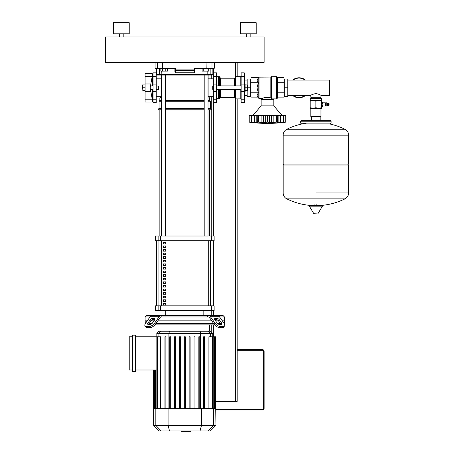 <?xml version="1.0" encoding="UTF-8"?>
<svg xmlns="http://www.w3.org/2000/svg" width="454" height="454" viewBox="0 0 454 454"><rect width="100%" height="100%" fill="white"/><g stroke="black" fill="none" stroke-linecap="round" stroke-linejoin="round"><path stroke-width="0.68" d="M325.37 106.06L325.688 105.742L325.37 102.82L325.37 106.06L322.834 106.06M326.244 106.06L327.039 106.06L327.039 102.82L326.244 102.82L326.244 106.06M327.039 105.39L327.771 105.232M327.039 103.489L327.771 103.648M328.214 103.648L327.771 103.489L327.771 105.39L328.214 105.232M328.656 103.648L328.214 103.489L328.214 105.39L328.656 105.232M328.656 105.39L329.105 105.232L329.105 103.648L328.656 103.489L328.656 105.39M315.882 98.728L321.438 98.728L320.961 98.251L310.803 98.251L310.326 98.728L315.882 98.728M310.167 100.629L321.597 100.629L321.597 101.14L318.736 100.629L315.882 101.14L313.022 100.629L310.167 101.14L310.326 98.728M310.803 116.502L311.121 116.82L320.643 116.82L320.961 116.502L310.803 116.502L310.803 108.881L320.961 108.881L321.597 108.251L310.167 108.251L310.167 107.74L313.022 108.251L315.882 107.74L318.736 108.251L321.597 107.74L321.597 108.251M310.167 101.14L310.167 107.74M315.882 101.14L315.882 107.74M321.597 101.14L321.597 107.74M327.323 105.39L327.323 103.489M321.597 103.279L322.834 103.279L322.834 102.298L321.597 102.298L322.834 102.298M321.597 105.419L322.834 105.419L322.834 103.279M321.597 103.455L322.834 103.455M322.834 106.582L321.597 106.582L322.834 106.577L322.834 105.419M321.597 105.6L322.834 105.6M315.882 192.956L348.576 192.956L315.882 192.956M283.188 193.035A6.509 6.509 0 0 0 286.815 198.875L344.949 198.875A6.509 6.509 0 0 0 348.576 193.035L348.576 165.023L283.188 165.023L283.188 193.035L348.576 193.035M309.861 205.571L322.085 205.571L322.425 206.173L309.339 206.173L309.679 205.571L321.897 205.571M315.882 213.908L314.202 213.908L315.882 213.908M344.949 129.265A6.509 6.509 0 0 1 348.576 135.099L348.576 164.07L283.188 164.07L283.188 135.184L348.576 135.184L283.188 135.099A6.509 6.509 0 0 1 286.815 129.265L344.949 129.265A65.711 65.711 0 0 0 330.228 124.073M331.119 123.119L300.644 123.119L300.644 121.218L331.119 121.218L331.119 123.119L330.166 124.073M305.48 80.108A9.999 9.999 0 0 0 292.637 80.108A9.999 9.999 0 0 1 305.48 80.108M299.055 97.775A9.999 9.999 0 0 1 292.637 95.442A9.999 9.999 0 0 0 305.48 95.442M320.961 97.298L320.961 95.442C320.655 94.869 318.958 94.228 315.882 93.518C312.806 94.228 311.109 94.869 310.803 95.442L310.803 97.298L320.961 97.298M287.791 80.108L329.53 80.108L329.53 95.442L320.961 95.442M287.791 95.442L310.803 95.442M211.763 75.075L211.763 78.837M211.763 96.708L211.763 236.018M211.763 310.61L211.763 315.371M211.763 324.894L211.763 332.447M213.352 336.755L213.352 324.894M213.352 315.371L213.352 310.61M213.352 305.848L213.352 240.779M213.352 236.018L213.352 68.73M235.569 62.38L235.569 76.749M235.569 98.796L235.569 401.398L237.158 401.398L237.158 98.881M237.158 76.664L237.158 62.38M235.569 401.398L215.922 401.398M264.137 408.379L264.137 351.243A1.589 1.589 0 0 0 262.554 349.654L237.158 349.654L262.554 349.654A1.589 1.589 0 0 1 264.137 351.243L263.507 351.243L263.507 408.379L264.137 408.379A1.589 1.589 0 0 1 262.554 409.968A1.589 1.589 0 0 0 264.137 408.379M215.922 409.968L262.554 409.968L262.554 409.332L215.922 409.332M158.117 85.868L158.117 89.676L158.435 89.359L158.435 86.186L156.21 85.868M142.533 89.2L142.533 86.345L142.533 89.2M142.533 84.915L142.533 86.345L142.533 84.915M145.104 90.63L142.789 90.63M145.104 87.775L142.789 87.775M145.104 84.915L142.789 84.915M152.221 73.491L145.104 73.491L145.104 102.059L152.221 102.059L152.221 99.199L150.183 87.775L152.221 76.346L152.221 73.491A35.14 35.14 0 0 1 152.476 74.757L152.476 85.868M152.221 102.059A35.14 35.14 0 0 0 152.476 100.788L152.476 89.676M207.064 71.108L203.767 71.108L203.767 68.73L207.064 68.73L207.064 71.108L208.715 71.108L208.715 68.73M203.767 71.108L202.115 71.108L202.115 68.73L194.675 68.73L213.828 68.73L214.464 68.094L194.091 68.094L194.675 68.724L194.091 68.094L194.04 70.495A0.636 0.624 -0 0 0 194.675 69.871L194.675 68.724M165.795 71.108L162.498 71.108L162.498 68.73L165.795 68.73L165.795 71.108L167.447 71.108L167.447 68.73L174.886 68.724L174.886 69.871A0.636 0.624 -0 0 0 175.522 70.495L175.471 69.871L174.886 69.871L174.886 72.146L174.886 69.871M162.498 71.108L160.852 71.108L160.852 68.73M213.034 89.676L213.034 85.868L212.716 86.186L212.716 89.359L213.352 89.676M244.297 83.967L245.092 83.967L245.092 91.583L244.297 91.583M245.092 87.775L247.475 87.775L247.475 84.915L245.092 84.915M247.158 90.63L247.158 96.503L250.648 96.503L250.648 87.775L247.475 87.775L247.475 90.63L245.092 90.63M253.031 115.31L261.124 105.867L261.124 99.517L273.819 99.517L273.819 105.867L261.124 105.867M281.917 115.31L273.819 105.867M262.225 122.484L262.752 122.518M255.596 122.484L256.113 122.518M249.666 122.188L250.256 122.262M252.152 122.484L252.515 122.518M250.948 115.31L251.652 115.31L251.652 122.137L252.906 122.54L249.218 122.137L249.218 115.31L250.948 115.31L250.948 122.347M251.681 122.137L251.681 115.31L256.811 115.31L256.811 122.54L252.078 122.347M258.32 122.137L256.811 122.54L257.327 122.347L257.225 115.31L258.32 115.31L258.32 122.137L258.371 115.31L263.57 115.31L263.57 122.54L258.371 122.137M256.811 115.31L257.225 115.31M267.502 122.137L267.502 115.31L271.373 115.31L271.373 122.54L267.502 122.137L263.57 122.54M263.57 115.31L267.446 115.31L267.446 122.137M276.622 122.137L276.622 115.31L278.132 115.31L278.132 122.54L276.622 122.137L271.373 122.54M271.373 115.31L276.571 115.31L276.571 122.137M282.036 122.506L283.296 122.137L277.615 122.347L277.717 115.31M278.132 115.31L283.268 115.31L283.268 122.137M282.87 122.347L283.296 122.137L283.296 115.31L285.725 115.31L285.725 122.137L281.996 122.529M282.797 122.484L283.994 122.347L283.994 115.31M284.125 122.33L284.692 122.262M279.346 122.484L280.697 122.347L280.697 115.31M277.615 122.347L278.132 122.54M270.261 122.484L270.658 122.518M272.718 122.484L273.853 122.347L273.853 115.31M285.725 115.31L285.725 122.137A131.825 131.825 0 0 1 249.218 122.137L249.218 115.31M287.791 96.503L287.791 79.047L284.295 79.047L284.295 96.503L287.791 96.503M287.791 87.775L284.295 87.775M247.158 95.442L244.933 95.442M247.158 80.108L244.933 80.108M244.933 91.583L244.933 95.55L244.297 95.709M244.774 83.967L244.774 79.836L244.933 83.967M244.774 91.583L244.774 95.709M244.774 79.836L244.297 79.836M247.158 84.915L247.158 79.047L250.648 79.047L250.648 87.775M241.125 99.239L241.125 102.695L244.297 102.695L244.297 72.856L241.125 72.856L241.125 99.239L244.297 99.239M277.315 87.775L277.315 98.251L276.679 98.881L276.679 76.664L277.315 77.299L277.315 87.775M262.713 99.517L262.713 98.41C263.944 97.4 266.651 97.213 270.834 97.86L272.235 98.881L276.679 98.881M272.235 99.517L272.235 98.881M276.679 76.664L271.35 76.754L271.35 98.439L271.055 98.03L271.055 77.049L259.035 77.14L259.035 98.41L262.713 98.41M258.349 97.854L258.808 98.314L258.808 77.231L256.998 80.216L258.349 82.736L256.998 87.775L258.349 92.815L256.998 95.334L258.349 97.854L250.966 97.854L250.966 92.815L258.349 92.815M267.298 97.287L270.834 97.86L270.834 77.14M250.966 92.815L250.966 77.696L258.349 77.696M250.966 82.736L258.349 82.736M277.315 92.815L283.977 92.815L283.977 97.854L277.315 97.854M277.315 77.696L283.977 77.696L283.977 92.815M277.315 82.736L283.977 82.736M241.125 98.569L240.807 98.881L235.887 98.881L235.251 98.251L235.251 89.676L235.251 97.979L234.616 97.343L220.65 97.343L220.014 97.979M241.125 76.981L240.807 76.664L240.807 85.868M240.807 89.676L240.807 98.881M240.807 76.664L235.887 76.664L235.887 85.868M235.887 76.664L235.251 77.299L235.251 85.868M234.616 85.868L234.616 78.202L220.65 78.202L220.65 85.868M218.431 85.868L218.431 76.664L219.384 76.664L220.014 77.299L220.014 85.868M219.384 89.676L219.384 98.881L216.524 98.569M218.431 89.676L218.431 98.881M218.431 76.664L218.272 85.868M218.272 89.676L218.272 98.728M218.272 76.822L218.113 85.868M218.113 89.676L218.113 98.881M218.113 76.664L216.842 76.664L216.842 85.868M216.842 89.676L216.842 98.881M216.842 76.664L216.524 76.981M220.014 89.676L220.014 98.251L219.384 98.881M213.352 72.856L216.524 72.856L216.524 102.695L213.352 102.695M153.038 99.239L153.038 102.695L156.21 102.695L156.21 72.856L153.038 72.856L153.038 99.239L156.21 99.239M190.487 430.92L190.487 431.3L181.492 431.3L181.492 430.92M188.546 431.3L188.546 430.92M181.566 431.3L181.566 430.92L181.566 431.3M187.996 431.3L187.996 430.92L187.996 431.3M145.83 327.101L145.036 325.978L145.83 327.101A4.761 2.384 -35.3 0 0 147.334 327.72L146.546 326.596A4.761 2.384 144.7 0 1 145.036 325.978A4.761 2.384 144.7 0 1 145.558 323.231L150.456 316.302A3.172 2.247 90 0 1 152.045 315.371L162.714 315.371L161.573 316.96L161.022 316.96A1.589 1.124 90 0 0 160.228 317.425L155.33 324.349L154.536 323.231L159.433 316.302A3.172 2.247 -90 0 1 161.022 315.371L146.687 315.371L145.104 316.96L145.104 320.132L147.743 320.132L145.104 320.132L145.342 323.554M219.571 316.96L224.463 316.96L224.463 320.132L221.819 320.132L224.463 320.132L224.219 323.554M215.083 318.549L217.33 318.549A1.589 0.794 -144.7 0 1 219.242 319.673L221.762 323.231A1.589 0.794 -144.7 0 1 221.932 324.145A1.589 0.794 -144.7 0 1 221.433 324.349L219.186 324.349A1.589 0.794 -144.7 0 1 217.273 323.231L214.753 319.673A1.589 0.794 -144.7 0 1 214.583 318.753A1.589 0.794 -144.7 0 1 215.083 318.549L214.555 319.298M221.762 323.231L220.967 324.349L218.448 320.791A1.589 0.794 35.3 0 0 216.535 319.673L214.753 319.673M214.231 324.349A4.761 2.384 35.3 0 0 219.98 327.72L222.227 327.72A4.761 2.384 35.3 0 0 223.731 327.101L224.526 325.978A4.761 2.384 -144.7 0 0 224.004 323.231L219.106 316.302A3.172 2.247 -90 0 0 217.523 315.371L208.545 315.371A3.172 2.247 90 0 1 210.128 316.302L215.026 323.231L214.231 324.349L209.334 317.425A1.589 1.124 -90 0 0 208.545 316.96L207.989 316.96L206.848 315.371L222.874 315.371L224.463 316.96M219.98 327.72L220.775 326.596A4.761 2.384 -144.7 0 1 215.026 323.231M220.775 326.596L223.022 326.596L222.227 327.72M224.526 325.978A4.761 2.384 -144.7 0 1 223.022 326.596M206.848 315.371L162.714 315.371M145.104 316.96L149.99 316.96M161.573 316.96L207.989 316.96M152.238 318.549L154.479 318.549A1.589 0.794 144.7 0 1 154.984 318.753A1.589 0.794 144.7 0 1 154.808 319.673L153.026 319.673A1.589 0.794 -35.3 0 0 151.114 320.791L148.594 324.349L147.8 323.231L150.319 319.673A1.589 0.794 144.7 0 1 152.238 318.549L153.026 319.673M154.808 319.673L152.289 323.231A1.589 0.794 144.7 0 1 150.376 324.349L148.129 324.349A1.589 0.794 144.7 0 1 147.629 324.145A1.589 0.794 144.7 0 1 147.8 323.231M146.546 326.596L148.787 326.596L149.582 327.72A4.761 2.384 -35.3 0 0 155.33 324.349M154.536 323.231A4.761 2.384 144.7 0 1 148.787 326.596M147.334 327.72L149.582 327.72M151.789 320.132L154.479 320.132L151.789 320.132M158.31 320.132L211.252 320.132L158.31 320.132M215.083 320.132L217.772 320.132L215.083 320.132M209.572 331.216L209.572 324.894M159.99 331.216L159.99 324.894M224.463 323.31L224.06 323.31M220.23 323.31L217.33 323.31M213.493 323.31L156.068 323.31M152.232 323.31L149.332 323.31M145.501 323.31L145.104 323.31M154.899 324.894L214.663 324.894M132.403 335.166L135.581 335.166L135.581 371.576L132.403 371.576L132.403 335.166M135.581 336.755L156.84 336.755L156.817 333.429L212.75 333.429L210.531 331.216L159.031 331.216L156.817 333.429M132.403 369.987L129.231 369.987L129.231 336.755L132.403 336.755M156.84 369.987L135.581 369.987M208.908 408.765L208.908 336.755L215.741 336.755L215.741 408.765L153.639 408.765L153.639 369.987M169.773 336.755L169.773 408.765L169.773 336.755L170.727 336.755L170.727 408.765M174.62 336.755L174.62 408.765L174.62 336.755L175.567 336.755L175.567 408.765M179.461 336.755L179.461 408.765L179.461 336.755L180.414 336.755L180.414 408.765M184.307 408.765L184.307 336.755L184.307 408.765M157.317 408.765L157.317 336.755L160.654 336.755L160.654 408.765M164.927 336.755L164.927 408.765L164.927 336.755L165.88 336.755L165.88 408.765M215.922 425.381L153.639 425.381L159.178 430.92L210.384 430.92L215.922 425.381L215.735 408.765M215.922 408.765L215.741 336.755M185.255 408.765L185.255 336.755L184.307 336.755M198.835 408.765L198.835 336.755L199.788 336.755L199.788 408.765M203.681 408.765L203.681 336.755L204.635 336.755L204.635 408.765M189.148 408.765L189.148 336.755L190.101 336.755L190.101 408.765M193.994 408.765L193.994 336.755L194.948 336.755L194.948 408.765M157.317 336.755L156.84 336.755L156.84 408.765M165.733 303.425L165.733 305.014L163.355 305.014L163.355 303.425L165.733 303.425M165.733 299.839L165.733 301.422L163.355 301.422L163.355 299.839L165.733 299.839M165.733 296.246L165.733 297.83L163.355 297.83L163.355 296.246L165.733 296.246M165.733 292.654L165.733 294.237L163.355 294.237L163.355 292.654L165.733 292.654M165.733 289.062L165.733 290.645L163.355 290.645L163.355 289.062L165.733 289.062M165.733 285.47L165.733 287.053L163.355 287.053L163.355 285.47L165.733 285.47M165.733 281.877L165.733 283.461L163.355 283.461L163.355 281.877L165.733 281.877M165.733 278.285L165.733 279.868L163.355 279.868L163.355 278.285L165.733 278.285M165.733 274.693L165.733 276.282L163.355 276.282L163.355 274.693L165.733 274.693M165.733 271.1L165.733 272.689L163.355 272.689L163.355 271.1L165.733 271.1M165.733 267.508L165.733 269.097L163.355 269.097L163.355 267.508L165.733 267.508M165.733 263.916L165.733 265.505L163.355 265.505L163.355 263.916L165.733 263.916M165.733 260.324L165.733 261.913L163.355 261.913L163.355 260.324L165.733 260.324M165.733 256.731L165.733 258.32L163.355 258.32L163.355 256.731L165.733 256.731M165.733 253.139L165.733 254.728L163.355 254.728L163.355 253.139L165.733 253.139M165.733 249.547L165.733 251.136L163.355 251.136L163.355 249.547L165.733 249.547M165.733 245.954L165.733 247.543L163.355 247.543L163.355 245.954L165.733 245.954M165.733 242.362L165.733 243.951L163.355 243.951L163.355 242.362L165.733 242.362M213.153 305.848L213.153 240.779L213.164 305.848M156.409 240.779L156.409 305.848L156.397 240.779M165.733 315.371L165.733 310.61M203.829 315.371L203.829 310.61M158.134 236.018L155.421 236.018L155.421 240.779L214.146 240.779L214.146 236.018L158.134 236.018L158.134 240.779M160.529 305.848L155.421 305.848L155.421 310.61L160.529 310.61L160.529 305.848L209.033 305.848L209.033 310.61L211.428 310.61L211.428 305.848L209.033 305.848M211.428 310.61L214.146 310.61L214.146 305.848L211.428 305.848M209.033 310.61L160.529 310.61M159.865 236.018L159.865 109.993M209.703 236.018L209.703 109.993M163.355 243.951L165.733 243.951M163.457 242.362L163.457 243.951M204.198 75.075L204.198 236.018M208.011 75.075L208.011 236.018M208.011 100.47L209.703 100.47L210.491 101.265L210.491 108.41L211.286 109.198L211.286 109.993L208.011 109.993M159.394 68.73L159.394 74.439L156.687 74.439L157.322 75.075L161.448 75.075L161.448 96.503L159.865 98.092L159.865 100.47L161.556 100.47M165.364 100.47L204.198 100.47M159.865 100.47L159.07 101.265L161.556 101.265M165.364 101.265L204.198 101.265M208.011 101.265L210.491 101.265M159.07 101.265L159.07 108.41L161.556 108.41M165.364 108.41L204.198 108.41M208.011 108.41L210.491 108.41M159.07 108.41L158.276 109.198L161.556 109.198M165.364 109.198L204.198 109.198M208.011 109.198L211.286 109.198M158.276 109.198L158.276 109.993L161.556 109.993M165.364 109.993L204.198 109.993M208.114 75.075L208.114 96.503L209.703 98.092L209.703 100.47M194.675 69.871L194.675 72.146L194.675 69.871L175.471 69.871L175.471 68.094L174.886 68.724L162.719 68.73L162.594 68.094L155.103 68.094L155.739 68.73L162.719 68.73M162.594 62.38L162.594 68.094L175.471 68.094L174.886 68.724M194.675 72.146L194.04 72.782L175.522 72.782L174.886 72.146M175.522 72.782L175.522 70.495L194.04 70.495L194.04 72.782M212.875 68.73L212.875 74.439L210.168 74.439A0.636 0.619 90 0 1 209.549 75.075L212.239 75.075L207.671 75.075L207.819 74.439L159.394 74.439A0.636 0.619 -90 0 0 160.012 75.075L207.671 75.075M113.358 33.812L113.358 22.7L129.231 22.7L129.231 33.812L113.358 33.812M119.391 36.984L119.391 33.812M123.199 36.984L123.199 33.812M240.331 33.812L240.331 22.7L256.204 22.7L256.204 33.812L240.331 33.812M246.363 36.984L246.363 33.812M250.171 36.984L250.171 33.812M105.424 62.38L264.137 62.38L264.137 36.984L105.424 36.984L105.424 62.38M321.597 100.629L310.326 100.47M309.339 206.173L313.862 213.715L317.562 213.908M348.576 135.099L283.188 135.099M293.142 95.442A9.682 9.682 0 0 0 304.969 95.442M304.969 80.108A9.682 9.682 0 0 0 293.142 80.108M262.554 349.654L262.554 350.289A0.953 0.953 0 0 1 263.507 351.243M263.507 408.379A0.953 0.953 0 0 1 262.554 409.332M237.158 350.289L262.554 350.289M145.104 76.346L152.221 76.346M145.104 83.967L150.796 83.967M145.104 99.199L152.221 99.199M145.104 91.583L150.796 91.583M254.251 115.31L254.251 122.347M261.095 115.31L261.095 122.347M265.295 115.31L265.295 122.347M269.648 115.31L269.648 122.347M241.125 91.43L244.297 91.43M241.125 84.115L244.297 84.115M241.125 76.312L244.297 76.312M271.571 76.664L271.571 98.614M235.887 89.676L235.887 98.881M234.616 89.676L234.616 97.343M220.65 89.676L220.65 97.343M219.384 76.664L219.384 85.868M216.524 99.239L213.352 99.239M216.524 91.43L213.352 91.43M216.524 84.115L213.352 84.115M216.524 76.312L213.352 76.312M153.038 91.43L156.21 91.43M153.038 84.115L156.21 84.115M153.038 76.312L156.21 76.312M216.535 319.673L217.33 318.549M218.448 320.791L219.242 319.673M210.128 316.302L219.106 316.302M155.007 319.298L154.479 318.549M151.114 320.791L150.319 319.673M150.456 316.302L159.433 316.302M158.9 336.755L158.9 333.429L161.045 331.216M168.899 408.765L168.899 333.429L169.473 331.216M200.662 408.765L200.662 333.429L200.089 331.216M210.662 336.755L210.662 333.429L208.522 331.216M213.777 408.765L213.777 336.755M212.245 408.765L212.245 336.755M215.264 408.765L215.264 336.755M214.708 408.765L214.708 336.755M154.854 408.765L154.854 369.987M154.298 408.765L154.298 369.987M155.784 408.765L155.784 369.987M161.187 430.92L155.836 425.381L155.836 408.765M169.512 430.92L168.082 425.381L168.082 408.765M200.049 430.92L201.485 425.381L201.485 408.765M213.726 408.765L213.726 425.381L208.375 430.92M210.639 305.848L210.639 240.779M161.289 305.848L161.289 240.779M158.923 240.779L158.923 305.848M208.273 240.779L208.273 305.848M160.529 240.779L160.529 236.018M158.134 305.848L158.134 310.61M211.428 240.779L211.428 236.018M209.033 236.018L209.033 240.779M206.842 68.73L206.967 62.38M211.36 68.73A0.636 0.63 -90 0 0 211.99 68.094L211.99 62.38M158.202 68.73A0.636 0.63 -90 0 1 157.572 68.094L157.572 62.38M207.819 71.108L207.819 74.439L210.168 74.439L210.168 68.73M161.896 75.075L161.749 71.108M325.688 105.328L326.244 105.328M310.803 108.881L310.167 108.251M320.961 108.881L320.961 116.502M321.438 100.47L321.438 98.728M325.688 103.552L326.244 103.552M322.834 102.82L325.37 102.82M286.815 198.875A65.711 65.711 0 0 0 312.653 205.571M319.111 205.571A65.711 65.711 0 0 0 344.949 198.875M314.928 205.571L314.928 204.385M316.835 205.571L316.835 204.385M313.862 213.715L314.202 213.908M317.902 213.715L322.425 206.173M284.136 164.07L283.188 165.023M347.622 164.07L348.576 165.023M306.768 123.119A65.711 65.711 0 0 0 286.815 129.265M311.614 116.82L311.614 120.265M320.149 116.82L320.149 120.265M331.119 121.218L330.166 120.265L301.598 120.265L300.644 121.218M300.644 123.119L301.598 124.073M311.614 97.298L311.614 98.251M320.149 97.298L320.149 98.251M153.038 85.868L150.314 85.868M150.314 89.676L153.038 89.676M156.21 89.676L158.117 89.676M153.038 100.788L152.476 100.788M153.038 74.757L152.476 74.757M241.125 89.676L216.524 89.676M241.125 85.868L216.524 85.868M213.352 85.868L213.034 85.868M251.363 115.31L251.363 122.171M283.585 115.31L283.585 122.171M283.977 80.108L284.295 80.108M284.295 95.442L283.977 95.442M250.648 95.442L250.966 95.442M250.648 80.108L250.966 80.108M271.35 76.754L271.055 77.049M220.65 78.202L220.014 77.566M234.616 78.202L235.251 77.566M208.114 78.837L213.352 78.837M213.352 96.708L208.318 96.708M156.21 96.708L161.244 96.708M156.21 78.837L161.448 78.837M212.75 336.755L212.75 333.429M214.254 336.755L214.254 408.765M212.722 336.755L212.722 408.765M215.185 336.755L215.185 408.765M154.377 408.765L154.377 369.987M153.827 408.765L153.827 369.987M155.308 408.765L155.308 369.987M153.639 425.381L153.639 408.765M165.364 236.018L165.364 75.075M161.556 236.018L161.556 75.075M155.103 62.38L155.103 68.094M214.464 62.38L214.464 68.094M156.687 68.73L156.687 74.439M212.875 74.439L212.239 75.075"/></g></svg>
